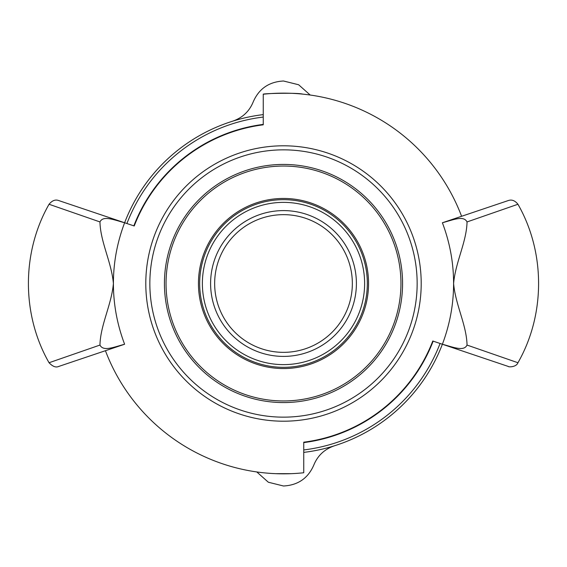 <?xml version="1.0" encoding="UTF-8"?>
<svg xmlns="http://www.w3.org/2000/svg" width="567" height="567" viewBox="0 0 567 567"><rect width="100%" height="100%" fill="white"/><g stroke="black" fill="none" stroke-linecap="round" stroke-linejoin="round"><path stroke-width="0.85" d="M99.962 345.062L49.053 362.738C52.66 366.523 55.878 367.763 58.706 366.452L124.612 344.24C113.06 347.373 103.307 351.646 99.962 345.062C100.394 325.004 111.543 304.791 113.4 283.5C111.543 262.209 100.394 241.996 99.962 221.938C103.052 215.453 112.741 219.479 124.612 222.76L124.62 222.753A170.1 170.1 0 0 1 263.251 114.612M442.388 344.24C449.837 324.537 453.579 304.288 453.6 283.5C453.579 262.712 449.837 242.463 442.388 222.76C453.94 219.627 463.693 215.354 467.038 221.938C466.606 241.996 455.457 262.209 453.6 283.5C455.457 304.791 466.606 325.004 467.038 345.062C463.948 351.547 454.259 347.521 442.388 344.24L442.38 344.247A170.1 170.1 0 0 1 303.749 452.388M440.077 343.474A167.669 167.669 0 0 1 303.749 449.943M126.923 223.526A167.669 167.669 0 0 1 263.251 117.057M433.16 341.143A160.383 160.383 0 0 1 303.749 442.593M133.84 225.857A160.383 160.383 0 0 1 263.251 124.407M310.184 95.029L298.646 84.759L283.5 81.003C269.049 81.768 258.956 88.714 253.236 101.826C249.402 111.323 242.541 117.773 232.654 121.175M256.801 471.95L268.347 482.233L283.5 485.997C297.951 485.232 308.044 478.286 313.764 465.174C317.598 455.677 324.459 449.227 334.346 445.825M421.203 283.5A137.703 137.703 0 0 1 283.5 421.203A137.703 137.703 0 0 1 145.797 283.5A137.703 137.703 0 0 1 283.5 145.797A137.703 137.703 0 0 1 421.203 283.5M461.588 216.282A190.349 190.349 0 0 0 263.251 94.228L263.251 124.811A159.972 159.972 0 0 0 134.223 225.985L58.706 200.548C55.382 199.293 52.164 200.527 49.053 204.262L99.92 221.917M467.038 221.938L517.947 204.262C545.461 252.358 545.461 314.642 517.947 362.738C516.331 367.296 508.223 367.182 508.294 366.452L432.777 341.015A159.972 159.972 0 0 1 303.749 442.189L303.749 472.75A190.328 190.328 0 0 1 105.434 350.711M517.947 204.262C515.006 200.583 511.788 199.343 508.294 200.548L442.388 222.76M517.947 362.738L467.08 345.083M124.612 222.76C117.163 242.463 113.421 262.712 113.4 283.5C113.421 304.288 117.163 324.537 124.612 344.24M263.251 94.228C261.989 93.505 297.264 92.541 302.821 94.136M291.254 473.672L275.746 473.672M264.796 472.906L264.179 472.85M284.825 352.334A68.848 68.848 0 0 1 214.666 284.825A68.848 68.848 0 0 1 282.175 214.666A68.848 68.848 0 0 1 352.334 282.175A68.848 68.848 0 0 1 284.825 352.334M284.903 356.388A72.902 72.902 0 0 1 210.612 284.903A72.902 72.902 0 0 1 282.097 210.612A72.902 72.902 0 0 1 356.388 282.097A72.902 72.902 0 0 1 284.903 356.388M281.934 202.391A81.124 81.124 0 0 1 364.609 281.934A81.124 81.124 0 0 1 285.066 364.609A81.124 81.124 0 0 1 202.391 285.066A81.124 81.124 0 0 1 281.934 202.391M281.884 199.683A83.838 83.838 0 0 1 367.317 281.884A83.838 83.838 0 0 1 285.116 367.317A83.838 83.838 0 0 1 199.683 285.116A83.838 83.838 0 0 1 281.884 199.683M285.796 402.549A119.07 119.07 0 0 1 164.451 285.796A119.07 119.07 0 0 1 281.204 164.451A119.07 119.07 0 0 1 402.549 281.204A119.07 119.07 0 0 1 285.796 402.549M280.92 149.872A133.649 133.649 0 0 1 417.128 280.92A133.649 133.649 0 0 1 286.08 417.128A133.649 133.649 0 0 1 149.872 286.08A133.649 133.649 0 0 1 280.92 149.872M290.616 400.734A117.447 117.447 0 0 0 400.734 276.384A117.447 117.447 0 0 0 276.384 166.266A117.447 117.447 0 0 0 166.266 290.616A117.447 117.447 0 0 0 290.616 400.734M368.394 278.347A85.05 85.05 0 0 1 245.511 359.598A85.05 85.05 0 0 1 236.595 212.554A85.05 85.05 0 0 1 368.394 278.347M49.053 204.262C21.539 252.358 21.539 314.642 49.053 362.738"/></g></svg>
